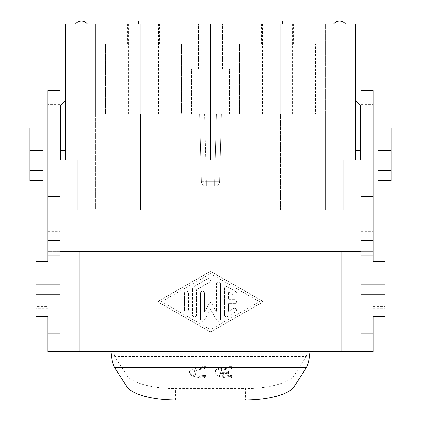 <?xml version="1.0" encoding="UTF-8"?>
<svg xmlns="http://www.w3.org/2000/svg" width="421" height="421" viewBox="0 0 421 421"><rect width="100%" height="100%" fill="white"/><g stroke="black" fill="none" stroke-linecap="round" stroke-linejoin="round"><path stroke-width="0.32" stroke-dasharray="2.1 1.58" d="M201.37 181.256L199.612 114.091L95.446 114.091L239.512 114.091L239.512 44.063L239.512 114.091L325.554 114.091L325.554 24.05L325.554 114.091L221.388 114.091L280.533 114.091L280.533 210.137L95.446 210.137L95.446 24.05L325.554 24.05L95.446 24.05L95.446 114.091L105.45 114.091L105.45 44.063L181.488 44.063L181.488 114.091L105.45 114.091L105.45 44.063L181.488 44.063L181.488 114.091L325.554 114.091L280.533 114.091L280.533 210.137L95.446 210.137L95.446 114.091L199.612 114.091L201.37 181.256L199.612 114.091L221.388 114.091L199.612 114.091L201.37 181.256A5.005 5.005 0 0 0 206.369 186.124L214.631 186.124L206.369 186.124L206.369 181.256L206.369 186.124A5.005 5.005 0 0 1 201.37 181.256L206.369 181.256L201.37 181.256A5.005 5.005 0 0 0 206.369 186.124L214.631 186.124A5.005 5.005 0 0 0 219.63 181.256L221.388 114.091L219.63 181.256A5.005 5.005 0 0 1 214.631 186.124L206.369 186.124A5.005 5.005 0 0 1 201.37 181.256A5.005 5.005 0 0 0 206.369 186.124M219.63 181.256L214.631 181.256L214.631 186.124A5.005 5.005 0 0 0 219.63 181.256L221.388 114.091L219.63 181.256A5.005 5.005 0 0 1 214.631 186.124A5.005 5.005 0 0 0 219.63 181.256L214.631 181.256L216.389 114.091L214.631 181.256L206.369 181.256L214.631 181.256L214.631 186.124M141.966 160.112L279.034 160.112L141.966 160.112L141.966 210.137L77.938 210.137L77.938 160.112L77.938 173.12L77.938 160.112L60.429 160.112L77.938 160.112M360.571 105.587L360.571 160.112L343.062 160.112L343.062 173.12L343.062 160.112L279.034 160.112L360.571 160.112L360.571 150.607L360.571 160.112L355.566 160.112L355.566 150.607L355.566 160.112L210.5 160.112L210.5 24.05L355.566 24.05L355.566 160.112M210.5 114.091L229.508 114.091L210.5 114.091M277.528 114.091L292.537 114.091L277.528 114.091M360.571 150.607L360.571 128.1L360.571 150.607L355.566 150.607L355.566 100.587L355.566 150.607M60.429 105.587L60.429 160.112L60.429 150.607L60.429 160.112L65.434 160.112L65.434 24.05L210.5 24.05M282.533 24.05L75.438 24.05L345.562 24.05L138.467 24.05L333.558 24.05L282.533 24.05L282.533 21.05L282.533 24.05L282.533 21.05L339.558 21.05A7.504 7.504 0 0 0 333.558 24.05M65.434 160.112L65.434 100.587L65.434 160.112L210.5 160.112M279.034 160.112L279.034 210.137L141.966 210.137M279.034 210.137L343.062 210.137L343.062 160.112M143.472 24.05L127.463 24.05L143.472 24.05M277.528 24.05L293.537 24.05L277.528 24.05M138.467 24.05L87.442 24.05L138.467 24.05L138.467 21.05L138.467 24.05L138.467 21.05L81.442 21.05A7.504 7.504 0 0 1 87.442 24.05M315.55 44.063L239.512 44.063L315.55 44.063L315.55 114.091L315.55 44.063M143.472 114.091L128.463 114.091L143.472 114.091M47.926 150.607L47.926 173.12L47.926 150.607M29.917 180.625L29.917 128.1M210.5 69.07L229.508 69.07L210.5 69.07M277.528 44.063L293.537 44.063L277.528 44.063M143.472 44.063L127.463 44.063L143.472 44.063M42.926 180.625L42.926 173.12L29.917 173.12M325.554 114.091L325.554 210.137L325.554 114.091M42.926 150.607L42.926 173.12M361.071 150.607L361.071 173.12L361.071 150.607M391.083 128.1L391.083 180.625M391.083 173.12L378.074 173.12L378.074 180.625M378.074 150.607L378.074 173.12M59.929 150.607L59.929 173.12L59.929 150.607M373.074 150.607L373.074 173.12L373.074 150.607M361.071 296.947L361.071 294.174L361.071 298.179L361.071 296.947L385.078 296.947L385.078 294.174L385.078 296.947M126.795 386.536L126.795 375.253L114.612 356.403L306.388 356.403L307.43 351.698L373.074 351.698L373.074 251.653L361.071 251.653L361.071 90.583M361.071 251.653L361.071 351.698M114.612 356.403L113.57 351.698L309.924 351.698M306.388 356.403L294.205 375.253A50.025 17.108 0 0 1 245.359 388.667L245.359 399.95M111.076 351.698L82.942 351.698L82.942 251.653L373.074 251.653L373.074 90.583M231.508 366.665L230.008 366.665L230.008 367.607L231.508 367.607L231.508 369.149L230.008 369.149A10.504 3.594 0 0 0 219.746 371.969L228.508 371.969L228.508 373.511L219.746 373.511L219.746 372.569L228.508 372.569L228.508 371.027L219.746 371.027A10.504 3.594 0 0 1 230.008 368.207L231.508 368.207L231.508 366.665L231.508 367.607M219.746 372.569A10.504 3.594 0 0 0 230.008 375.39L231.508 375.39L231.508 376.932L230.008 376.932A15.009 5.131 0 0 1 214.999 371.801A15.009 5.131 0 0 1 230.008 366.665M189.492 371.801A15.009 5.131 0 0 0 204.495 376.932L206.001 376.932L206.001 375.39L204.495 375.39A10.504 3.594 0 0 1 193.992 371.801A10.504 3.594 0 0 1 204.495 368.207L206.001 368.207L206.001 366.665L204.495 366.665L204.495 367.607A15.009 5.131 0 0 0 189.492 372.738L189.492 371.801A15.009 5.131 0 0 1 204.495 366.665M126.795 375.253A50.025 17.108 180 0 0 175.641 388.667L245.359 388.667M228.508 372.569L228.508 373.511M228.508 371.027L228.508 371.969M219.746 371.027L219.746 371.969M231.508 368.207L231.508 369.149M230.008 375.39L230.008 376.332L231.508 376.332L231.508 377.874L230.008 377.874A15.009 5.131 0 0 1 214.999 372.738A15.009 5.131 0 0 1 230.008 367.607M230.008 376.332A10.504 3.594 0 0 1 219.746 373.511M231.508 375.39L231.508 376.332M231.508 376.932L231.508 377.874M204.495 375.39L204.495 376.332L206.001 376.332L206.001 377.874L204.495 377.874A15.009 5.131 0 0 1 189.492 372.738M204.495 376.332A10.504 3.594 0 0 1 193.992 372.738A10.504 3.594 0 0 1 204.495 369.149L206.001 369.149L206.001 367.607L204.495 367.607M206.001 375.39L206.001 376.332M206.001 376.932L206.001 377.874M206.001 366.665L206.001 367.607M206.001 368.207L206.001 369.149M82.942 351.698L47.926 351.698L47.926 251.653L59.929 251.653L59.929 351.698M59.929 251.653L59.929 139.098L47.926 139.098L47.926 251.653L82.942 251.653M211.495 331.427L262.02 302.546A1 1 0 0 0 262.02 300.81L211.495 271.929A2 2 0 0 0 209.505 271.929L158.98 300.81A1 1 0 0 0 158.98 302.546L209.505 331.427A2 2 0 0 0 211.495 331.427L262.02 302.546A1 1 0 0 0 262.02 300.81L211.495 271.929A2 2 0 0 0 209.505 271.929L158.98 300.81A1 1 0 0 0 158.98 302.546L209.505 331.427A2 2 0 0 0 211.495 331.427M210.5 273.666L161.49 301.678L210.5 329.69L259.51 301.678L210.5 273.666L259.51 301.678L210.5 329.69L161.49 301.678L210.5 273.666M192.492 289.737L192.492 314.824L192.492 289.737A3.999 3.999 0 0 1 194.491 286.269L207.5 278.839A2 2 0 0 1 210.232 279.57A2 2 0 0 1 209.5 282.302L196.491 289.737L209.5 282.302A2 2 0 0 0 210.232 279.57A2 2 0 0 0 207.5 278.839L194.491 286.269A3.999 3.999 0 0 0 192.492 289.737M196.491 314.824A2 2 0 0 1 194.491 316.824A2 2 0 0 1 192.492 314.824A2 2 0 0 0 194.491 316.824A2 2 0 0 0 196.491 314.824L196.491 289.737L196.491 314.824M234.513 299.678L228.508 299.678L228.508 292.027L233.513 294.884L228.508 292.027L228.508 299.678L234.513 299.678A2 2 0 0 1 236.513 301.678A2 2 0 0 1 234.513 303.678L228.508 303.678L234.513 303.678A2 2 0 0 0 236.513 301.678A2 2 0 0 0 234.513 299.678M235.513 291.416A2 2 0 0 1 236.244 294.153A2 2 0 0 1 233.513 294.884A2 2 0 0 0 236.244 294.153A2 2 0 0 0 235.513 291.416L227.508 286.843L235.513 291.416M224.509 288.574A2 2 0 0 1 227.508 286.843A2 2 0 0 0 224.509 288.574L224.509 314.776L224.509 288.574M227.508 316.513A2 2 0 0 1 224.509 314.776A2 2 0 0 0 227.508 316.513L235.513 311.935L227.508 316.513M233.513 308.472A2 2 0 0 1 236.244 309.203A2 2 0 0 1 235.513 311.935A2 2 0 0 0 236.244 309.203A2 2 0 0 0 233.513 308.472L228.508 311.329L228.508 303.678L228.508 311.329L233.513 308.472M184.487 293.153L184.487 310.203L184.487 293.153A2 2 0 0 1 186.487 291.148A2 2 0 0 1 188.492 293.153L188.492 310.203A2 2 0 0 1 186.487 312.203A2 2 0 0 1 184.487 310.203A2 2 0 0 0 186.487 312.203A2 2 0 0 0 188.492 310.203L188.492 293.153A2 2 0 0 0 186.487 291.148A2 2 0 0 0 184.487 293.153M220.504 319.355L220.504 284.001L220.504 319.355A2 2 0 0 1 216.773 320.355L210.5 309.493L216.773 320.355A2 2 0 0 0 220.504 319.355M216.505 284.001A2 2 0 0 1 218.504 282.002A2 2 0 0 1 220.504 284.001A2 2 0 0 0 218.504 282.002A2 2 0 0 0 216.505 284.001L216.505 311.887L211.368 302.988L216.505 311.887L216.505 284.001M209.632 302.988A1 1 0 0 1 211.368 302.988A1 1 0 0 0 209.632 302.988L204.495 311.887L204.495 293.153L204.495 311.887L209.632 302.988M200.496 293.153A2 2 0 0 1 202.496 291.148A2 2 0 0 1 204.495 293.153A2 2 0 0 0 202.496 291.148A2 2 0 0 0 200.496 293.153L200.496 319.355L200.496 293.153M204.227 320.355A2 2 0 0 1 200.496 319.355A2 2 0 0 0 204.227 320.355L210.5 309.493L204.227 320.355M373.074 284.17L385.078 284.17L385.078 261.657L373.074 261.657L373.074 310.182L385.078 310.182L385.078 306.178L385.078 316.508M373.074 316.508L373.074 306.178L373.074 310.182L385.078 310.182L385.078 284.17M361.071 298.179L385.078 298.179M47.926 316.508L47.926 306.683L35.922 306.683L35.922 316.508M47.926 284.17L35.922 284.17L35.922 261.657L47.926 261.657L47.926 306.683M47.926 139.098L47.926 90.583M35.922 284.17L35.922 306.683M35.922 296.947L35.922 294.174L35.922 298.179L35.922 296.947L59.929 296.947L59.929 294.174L59.929 296.947M47.926 310.182L35.922 310.182M59.929 139.098L59.929 90.583M59.929 298.179L35.922 298.179M280.86 24.05L280.86 160.112M204.611 114.091L206.369 181.256L204.611 114.091M140.467 210.137L140.467 114.091L140.467 210.137M60.429 150.607L65.434 150.607M140.14 24.05L140.14 160.112M294.205 375.253L294.205 386.536M230.008 368.207L230.008 369.149M230.008 376.932L230.008 377.874M204.495 376.932L204.495 377.874M204.495 368.207L204.495 369.149M175.641 399.95L175.641 388.667M338.058 351.698L338.058 251.653M373.074 310.182L385.078 310.182M373.074 308.209L385.078 308.209M373.074 306.683L385.078 306.683M361.071 104.624L373.074 104.624M361.071 139.098L373.074 139.098M361.071 231.066L373.074 231.066M361.071 231.645L373.074 231.645M59.929 231.066L47.926 231.066M47.926 231.645L59.929 231.645M47.926 308.209L35.922 308.209M59.929 104.624L47.926 104.624M138.467 21.05L282.533 21.05M222.504 69.07L222.504 24.05L222.504 69.07M229.508 114.091L229.508 69.07L229.508 114.091M293.537 44.063L293.537 24.05M159.475 44.063L159.475 24.05M128.463 24.05L128.463 114.091M262.525 24.05L262.525 114.091M214.999 372.738L214.999 371.801M193.992 372.738L193.992 371.801M373.074 306.178L385.078 306.178M35.922 306.178L47.926 306.178M198.496 69.07L198.496 24.05L198.496 69.07M292.537 24.05L292.537 114.091M127.463 44.063L127.463 24.05M261.525 44.063L261.525 24.05M191.492 114.091L191.492 69.07L191.492 114.091M158.475 24.05L158.475 114.091"/><path stroke-width="0.63" d="M355.566 150.607L360.571 150.607L360.571 160.112L355.566 160.112L355.566 24.05L210.5 24.05L210.5 160.112L60.429 160.112L60.429 150.607L65.434 150.607M210.5 160.112L355.566 160.112M360.571 150.607L360.571 105.587L355.566 100.587M210.5 24.05L65.434 24.05L65.434 160.112M141.966 160.112L141.966 210.137L343.062 210.137L343.062 160.112M141.966 210.137L77.938 210.137L77.938 160.112M282.533 24.05L282.533 21.05L339.558 21.05A7.504 7.504 0 0 1 345.562 24.05A7.504 7.504 0 0 0 333.558 24.05M282.533 21.05L81.442 21.05A7.504 7.504 0 0 1 87.442 24.05A7.504 7.504 0 0 0 75.438 24.05A7.504 7.504 0 0 1 81.442 21.05A7.504 7.504 0 0 0 75.438 24.05M65.434 100.587L60.429 105.587L60.429 150.607M47.926 128.1L29.917 128.1L29.917 180.625L42.926 180.625L42.926 170.463L29.917 170.463M391.083 170.463L378.074 170.463L378.074 180.625L391.083 180.625L391.083 128.1L373.074 128.1M29.917 150.607L42.926 150.607L42.926 170.463M378.074 170.463L378.074 150.607L391.083 150.607M385.078 302.136L385.078 316.508L373.074 316.508L373.074 351.698L361.071 351.698L361.071 302.136L385.078 302.136L385.078 261.657L373.074 261.657L373.074 196.591L361.071 196.591L361.071 240.601L373.074 240.601M361.071 240.601L361.071 302.136M373.074 196.591L373.074 90.583L361.071 90.583L361.071 196.591M306.388 367.68L114.612 367.68L126.795 386.536A50.025 17.108 180 0 0 175.641 399.95L245.359 399.95A50.025 17.108 0 0 0 294.205 386.536L306.388 367.68C308.083 364.686 309.261 359.36 309.924 351.698L361.071 351.698M361.071 251.653L79.943 251.653L79.943 351.698L111.076 351.698C111.739 359.36 112.917 364.686 114.612 367.68M59.929 251.653L79.943 251.653M59.929 351.698L59.929 316.913L47.926 316.913L47.926 351.698L79.943 351.698M47.926 316.913L47.926 316.508L35.922 316.508L35.922 294.174L59.929 294.174L59.929 302.136L35.922 302.136M59.929 255.926L59.929 284.17L35.922 284.17L35.922 261.657L47.926 261.657L47.926 90.583L59.929 90.583L59.929 255.926L47.926 255.926M59.929 316.913L59.929 302.136M35.922 284.17L35.922 294.174M59.929 284.17L59.929 294.174M280.86 160.112L280.86 24.05M138.467 21.05L138.467 24.05M140.14 24.05L140.14 160.112M279.034 160.112L279.034 210.137M361.071 316.913L373.074 316.913M373.074 320.007L361.071 320.007M309.924 351.698L111.076 351.698M341.057 251.653L341.057 351.698M361.071 284.17L385.078 284.17M361.071 294.858L385.078 294.858M361.071 255.926L373.074 255.926M373.074 333.158L361.071 333.158M47.926 320.007L59.929 320.007M59.929 240.601L47.926 240.601M59.929 196.591L47.926 196.591M47.926 333.158L59.929 333.158M59.929 294.858L35.922 294.858M343.062 173.12L361.071 173.12M59.929 128.1L60.429 128.1M361.071 294.174L385.078 294.174M373.074 173.12L378.074 173.12M360.571 128.1L361.071 128.1M59.929 173.12L77.938 173.12M42.926 173.12L47.926 173.12"/></g></svg>
